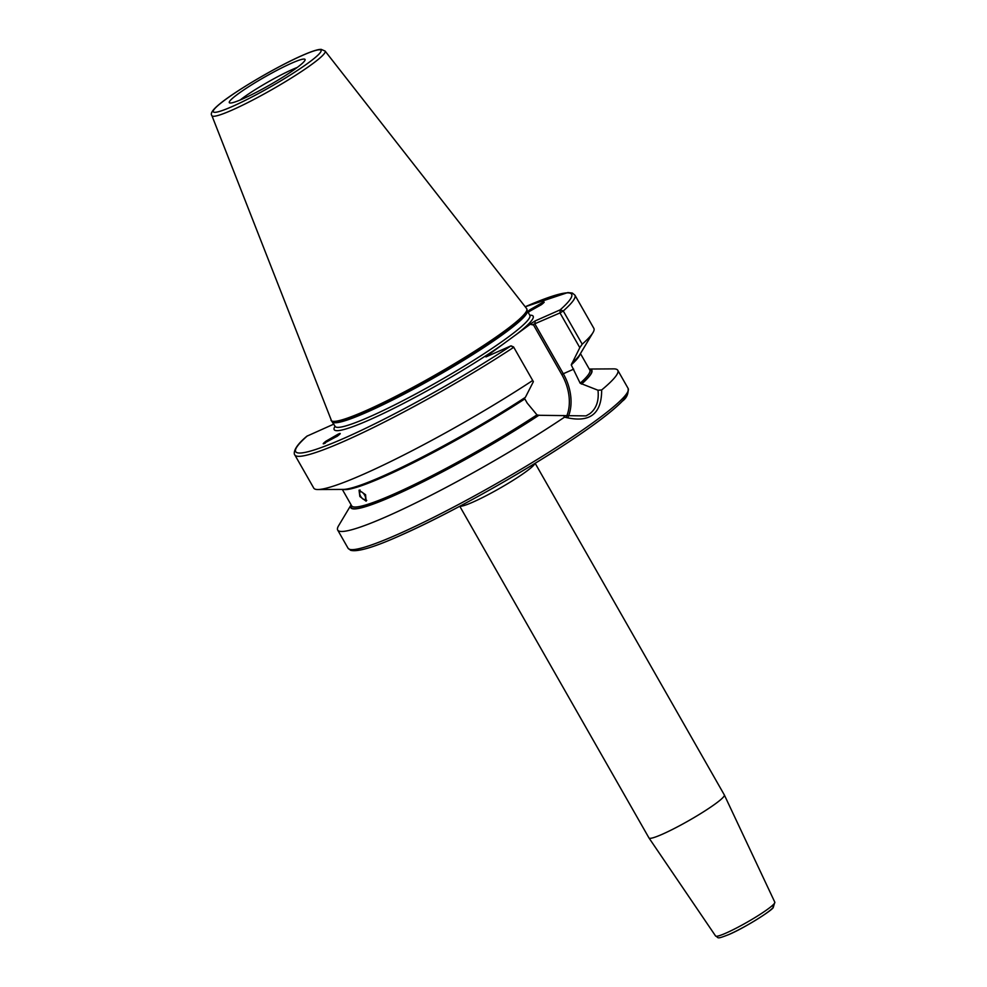 <?xml version="1.0" encoding="UTF-8"?>
<svg xmlns="http://www.w3.org/2000/svg" width="987" height="987" viewBox="0 0 987 987"><rect width="100%" height="100%" fill="white"/><g stroke="black" fill="none" stroke-linecap="round" stroke-linejoin="round"><path stroke-width="1.48" d="M365.56 494.709L366.128 501.174L359.848 496.51L359.046 490.194L365.56 494.709M340.157 433.861A8.389 2.887 -62.8 0 0 338.738 434.564A8.389 2.887 -62.8 0 0 336.777 436.562M325.365 443.077C322.305 444.52 322.515 443.891 325.994 441.177L338.047 434.218C341.107 432.775 340.897 433.404 337.418 436.118L323.23 443.718M529.316 311.658C526.256 313.113 526.453 312.472 529.933 309.758L541.986 302.812C545.046 301.356 544.836 301.997 541.357 304.712L528.045 312.163M343.205 489.404A137.082 14.805 150.3 0 0 524.825 398.896L527.255 403.152L536.965 414.861L538.779 415.293L586.044 415.897L589.794 413.738C596.382 408.593 599.109 400.759 597.986 390.235L580.159 383.227L571.251 364.894L579.813 347.671L559.999 312.928L532.252 324.871M291.51 63.23A43.601 4.713 -29.7 0 0 249.008 86.498A43.601 4.713 -29.7 0 0 229.527 102.858A43.601 4.713 -29.7 0 0 242.851 98.848A43.601 4.713 -29.7 0 0 283.232 76.924A43.601 4.713 -29.7 0 0 305.131 59.738A43.601 4.713 -29.7 0 0 291.51 63.23M297.297 67.424A40.344 4.355 -29.7 0 0 292.473 69.435A40.344 4.355 -29.7 0 0 240.137 100.02M535.151 463.273L724.347 794.967A43.379 4.688 150.3 0 1 724.359 795.004A43.379 4.688 150.3 0 1 703.558 811.783A43.379 4.688 150.3 0 1 662.45 834.188A43.379 4.688 150.3 0 1 649.002 837.988A43.379 4.688 150.3 0 1 648.977 837.951L459.782 506.269M533.375 381.673L513.573 346.93L533.375 381.673L525.38 397.342A138.711 14.978 150.3 0 1 382.82 476.129A138.711 14.978 150.3 0 1 343.266 489.404L317.888 489.527A161.226 17.408 150.3 0 1 313.755 488.109L294.817 454.908A161.226 17.408 150.3 0 0 372.876 427.803A161.226 17.408 150.3 0 0 513.4 347.51L511.032 345.832L485.962 356.924L489.096 354.395L488.997 355.579M532.338 380.711A161.226 17.408 150.3 0 1 363.845 474.105A161.226 17.408 150.3 0 1 317.888 489.527M581.713 383.931A138.711 14.978 150.3 0 0 589.264 369.039L613.655 368.879A161.226 17.408 150.3 0 1 617.788 370.298A161.226 17.408 150.3 0 1 601.651 389.976C601.737 414.33 589.375 423.386 564.564 417.131A161.226 17.408 150.3 0 1 387.78 516.053A161.226 17.408 150.3 0 1 337.69 530.056A161.226 17.408 150.3 0 1 338.566 525.787L351.101 504.838A138.711 14.978 150.3 0 0 409.926 488.257A138.711 14.978 150.3 0 0 539.075 415.157M564.564 417.131L563.491 415.502M566.501 416.526A40.393 27.599 66.1 0 0 561.813 374.591L533.461 324.871L529.957 324.254L535.102 320.948L560.16 309.856A158.808 17.149 -29.7 0 0 525.207 306.772L567.833 292.559L572.337 293.053L574.915 295.15L593.853 328.35A161.226 17.408 150.3 0 1 592.977 332.619L579.949 354.407A138.711 14.978 150.3 0 1 571.806 363.352M592.977 332.619A161.226 17.408 150.3 0 1 582.207 344.192L579.813 347.671M574.915 295.15A161.226 17.408 150.3 0 1 563.269 310.979L559.999 312.928L560.16 309.856L563.269 310.979L582.207 344.192M338.047 434.218L340.182 433.577M333.828 424.114L306.932 436.168C290.289 449.936 294.866 455.525 294.817 454.908M530.352 324.18L489.096 354.395M597.986 390.235L601.651 389.976M541.986 302.812L544.182 302.256M513.573 346.93L511.032 345.832A158.808 17.149 -29.7 0 1 344.957 437.883A158.808 17.149 -29.7 0 1 307.327 435.909M364.474 499.619A4.516 2.011 -122.8 0 0 364.931 495.708A4.516 2.011 -122.8 0 0 360.748 491.723A4.516 2.011 -122.8 0 0 359.65 492.92A4.516 2.011 -122.8 0 0 360.921 496.757A4.516 2.011 -122.8 0 0 363.895 499.508A4.516 2.011 -122.8 0 0 364.474 499.619M366.732 500.372A6.453 2.875 -122.8 0 0 366.745 500.372A6.453 2.875 -122.8 0 1 365.906 500.212L363.895 499.508M360.033 489.984A6.453 2.875 -122.8 0 0 359.836 490.798L359.65 492.92M534.942 463.397A43.379 4.688 150.3 0 1 512.487 480.706A43.379 4.688 150.3 0 1 473.02 502.075A43.379 4.688 150.3 0 1 459.991 506.158M771.55 906.214A30.881 3.331 150.3 0 1 762.507 915.837A30.881 3.331 150.3 0 1 729.43 934.27M726.161 933.011A34.101 3.677 -29.7 0 0 758.472 915.405A34.101 3.677 -29.7 0 0 774.82 902.204L773.166 907.695C771.378 910.89 744.235 928.051 729.146 934.43C715.254 939.895 719.128 937.502 715.587 935.997A34.101 3.677 -29.7 0 0 726.161 933.011M232.611 106.362A61.971 6.687 -29.7 0 0 308.573 62.724A61.971 6.687 -29.7 0 0 301.763 55.716A61.971 6.687 -29.7 0 0 225.789 99.354A61.971 6.687 -29.7 0 0 232.611 106.362M211.897 115.602C210.071 113.579 212.637 109.73 219.607 104.054C234.881 91.26 277.384 66.277 302.047 55.556C309.647 52.175 315.346 50.152 319.159 49.51L321.108 49.35L325.081 51.04A65.167 7.032 150.3 0 1 294.533 76.011A65.167 7.032 150.3 0 1 232.179 110.05A65.167 7.032 150.3 0 1 211.897 115.602L331.632 421.042A112.617 12.165 150.3 0 1 331.25 420.647M627.461 392.394A158.808 17.149 150.3 0 1 549.216 454.526A158.808 17.149 150.3 0 1 400.673 535.312M398.131 534.214A161.226 17.408 -29.7 0 0 551.412 450.627A161.226 17.408 -29.7 0 0 628.139 388.459C628.497 393.875 626.585 398.106 622.402 401.129C612.433 411.357 593.68 425.533 566.131 443.669C516.855 476.19 445.865 515.522 400.463 535.435C374.357 547.18 357.75 552.152 350.656 550.314L348.041 548.217A161.226 17.408 -29.7 0 0 398.131 534.214M325.081 51.04L526.651 308.61A112.641 12.165 150.3 0 1 473.846 351.779A112.641 12.165 150.3 0 1 366.066 410.604A112.641 12.165 150.3 0 1 330.978 420.215M526.885 309.054A112.617 12.165 150.3 0 1 527.021 309.597A112.617 12.165 150.3 0 1 471.021 353.827A112.617 12.165 150.3 0 1 366.189 410.789A112.617 12.165 150.3 0 1 331.632 421.042L335.124 426.384A112.086 12.103 150.3 0 0 369.952 416.65A112.086 12.103 150.3 0 0 476.511 358.54A112.086 12.103 150.3 0 0 529.846 315.322L529.97 315.606M526.651 308.61L527.083 310.3A112.308 12.128 150.3 0 1 471.231 354.419A112.308 12.128 150.3 0 1 366.683 411.234A112.308 12.128 150.3 0 1 332.224 421.449M527.083 310.3L527.206 310.695A112.086 12.103 150.3 0 1 473.871 353.914A112.086 12.103 150.3 0 1 367.312 412.023A112.086 12.103 150.3 0 1 332.496 421.757M580.442 353.568L589.807 369.989A137.082 14.805 150.3 0 1 580.159 383.227M589.424 369.323A138.291 14.941 150.3 0 1 581.417 384.054M502.951 344.253A114.504 12.362 150.3 0 1 369.792 419.722A114.504 12.362 150.3 0 1 335.062 426.273M579.974 354.345A137.082 14.805 150.3 0 1 571.251 364.894M538.779 415.293A138.291 14.941 150.3 0 1 411.172 487.603A138.291 14.941 150.3 0 1 351.286 505.159M536.965 414.861A137.082 14.805 150.3 0 1 417.735 482.914A137.082 14.805 150.3 0 1 351.668 505.825L342.304 489.404M529.785 315.211A114.504 12.362 150.3 0 1 516.497 334.334M573.681 369.15L563.293 373.74A41.602 28.426 -113.9 0 1 568.117 416.958M535.102 320.948L534.942 324.02L563.293 373.74L561.813 374.591M527.206 310.695L529.846 315.322M774.82 902.204L724.359 795.004M617.788 370.298L628.139 388.459M337.69 530.056L348.041 548.217M715.587 935.997L649.002 837.988"/></g></svg>
